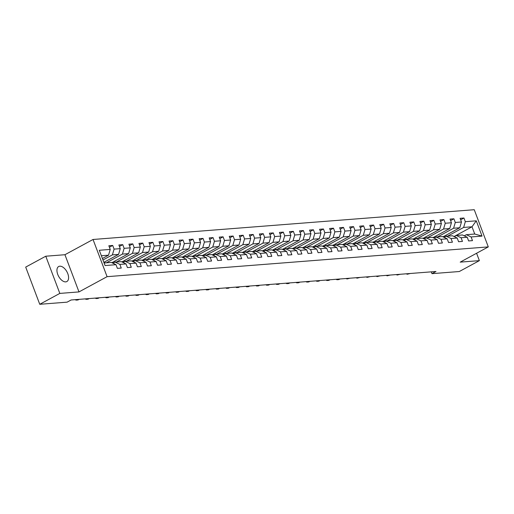 <?xml version="1.0" encoding="UTF-8"?>
<svg xmlns="http://www.w3.org/2000/svg" width="514" height="514" viewBox="0 0 514 514"><rect width="100%" height="100%" fill="white"/><g stroke="black" fill="none" stroke-linecap="round" stroke-linejoin="round"><path stroke-width="0.77" d="M65.728 281.878A8.552 4.735 61.5 0 0 66.846 281.55A8.552 4.735 61.5 0 0 67.392 272.703A8.552 4.735 61.5 0 0 59.804 266.194A8.552 4.735 61.5 0 0 58.686 266.515A8.552 4.735 61.5 0 0 58.14 275.369A8.552 4.735 61.5 0 0 65.728 281.878M45.765 256.216L59.823 293.41L78.989 291.913L64.937 254.719L45.765 256.216L25.7 267.1L39.751 304.294L67.096 302.155L71.105 299.983L435.981 271.482L431.966 273.66L459.304 271.52L479.376 260.637L476.581 253.254M64.937 254.719L93.034 239.479L474.249 209.706L488.3 246.9L107.085 276.673L93.034 239.479M104.098 262.982L111.275 262.416L116.003 264.697L117.391 268.366L121.253 268.064L119.865 264.395L126.039 263.913L127.427 267.582L131.288 267.28L129.901 263.611L136.075 263.129L137.463 266.798L141.324 266.496L139.936 262.827L146.111 262.346L147.499 266.014L151.36 265.712L149.972 262.044L156.147 261.562L157.535 265.23L161.396 264.928L160.008 261.26L166.183 260.778L167.57 264.447L171.425 264.145L170.044 260.476L176.218 259.994L177.606 263.663L181.461 263.361L180.08 259.692L186.254 259.21L187.642 262.879L191.497 262.577L190.109 258.908L196.29 258.426L197.672 262.095L201.533 261.793L200.145 258.124L206.326 257.642L207.707 261.311L211.569 261.009L210.181 257.341L216.355 256.859L217.743 260.527L221.605 260.225L220.217 256.557L226.391 256.075L227.779 259.743L231.641 259.442L230.253 255.773L236.427 255.291L237.815 258.96L241.676 258.658L240.289 254.989L246.463 254.507L247.851 258.176L251.712 257.874L250.324 254.205L256.499 253.723L257.887 257.392L261.748 257.09L260.36 253.421L266.535 252.939L267.922 256.608L271.784 256.306L270.396 252.637L276.571 252.156L277.958 255.824L281.813 255.522L280.432 251.854L286.606 251.372L287.994 255.04L291.849 254.738L290.468 251.07L296.642 250.588L298.03 254.257L301.885 253.955L300.504 250.286L306.678 249.804L308.066 253.473L311.921 253.171L310.533 249.502L316.714 249.02L318.095 252.689L321.957 252.387L320.569 248.718L326.75 248.236L328.131 251.905L331.993 251.603L330.605 247.934L336.779 247.452L338.167 251.121L342.028 250.819L340.641 247.15L346.815 246.669L348.203 250.337L352.064 250.035L350.676 246.367L356.851 245.885L358.239 249.553L362.1 249.251L360.712 245.583L366.887 245.101L368.275 248.77L372.136 248.468L370.748 244.799L376.923 244.317L378.31 247.986L382.172 247.684L380.784 244.015L386.958 243.533L388.346 247.202L392.208 246.9L390.82 243.231L396.994 242.749L398.382 246.418L402.237 246.116L400.856 242.447L407.03 241.965L408.418 245.634L412.273 245.332L410.892 241.664L417.066 241.182L418.454 244.85L422.309 244.548L420.927 240.88L427.102 240.398L428.49 244.066L432.345 243.764L430.957 240.096L437.138 239.614L438.519 243.283L442.381 242.981L440.993 239.312L447.174 238.83L448.555 242.499L452.416 242.197L451.029 238.528L457.203 238.046L458.591 241.715L462.452 241.413L461.064 237.744L467.239 237.262L468.627 240.931L472.488 240.629L471.1 236.96L482.036 236.106L476.266 220.827L472 226.79L463.634 227.445L447.585 236.151M116.003 264.697L105.068 265.552L99.298 250.273L110.234 249.418L108.846 245.75L112.707 245.448L109.405 247.234M476.266 220.827L465.331 221.682L463.943 218.013L460.081 218.315L461.469 221.984L455.295 222.466L453.907 218.797L450.046 219.099L451.433 222.768L445.259 223.249L443.871 219.581L440.01 219.883L441.397 223.551L435.223 224.033L433.835 220.365L429.974 220.667L431.362 224.335L425.187 224.817L423.799 221.148L419.938 221.45L421.326 225.119L415.151 225.601L413.764 221.932L409.902 222.234L411.29 225.903L405.116 226.385L403.728 222.716L399.873 223.018L401.254 226.687L395.08 227.169L393.692 223.5L389.837 223.802L391.218 227.471L385.044 227.953L383.656 224.284L379.801 224.586L381.182 228.255L375.008 228.736L373.627 225.068L369.765 225.37L371.153 229.038L364.972 229.52L363.591 225.852L359.729 226.154L361.117 229.822L354.936 230.304L353.555 226.635L349.693 226.937L351.081 230.606L344.907 231.088L343.519 227.419L339.658 227.721L341.045 231.39L334.871 231.872L333.483 228.203L329.622 228.505L331.01 232.174L324.835 232.656L323.447 228.987L319.586 229.289L320.974 232.958L314.799 233.44L313.411 229.771L309.55 230.073L310.938 233.742L304.763 234.223L303.376 230.555L299.514 230.857L300.902 234.525L294.728 235.007L293.34 231.339L289.478 231.641L290.866 235.309L284.692 235.791L283.304 232.122L279.449 232.424L280.83 236.093L274.656 236.575L273.268 232.906L269.413 233.208L270.794 236.877L264.62 237.359L263.232 233.69L259.377 233.992L260.759 237.661L254.584 238.143L253.203 234.474L249.341 234.776L250.729 238.445L244.548 238.926L243.167 235.258L239.306 235.56L240.693 239.228L234.512 239.71L233.131 236.042L229.27 236.344L230.657 240.012L224.483 240.494L223.095 236.826L219.234 237.127L220.622 240.796L214.447 241.278L213.059 237.609L209.198 237.911L210.586 241.58L204.411 242.062L203.024 238.393L199.162 238.695L200.55 242.364L194.376 242.846L192.988 239.177L189.126 239.479L190.514 243.148L184.34 243.63L182.952 239.961L179.09 240.263L180.478 243.932L174.304 244.413L172.916 240.745L169.055 241.047L170.442 244.715L164.268 245.197L162.88 241.529L159.025 241.831L160.407 245.499L154.232 245.981L152.844 242.312L148.989 242.614L150.371 246.283L144.196 246.765L142.808 243.096L138.953 243.398L140.335 247.067L134.16 247.549L132.779 243.88L128.918 244.182L130.305 247.851L124.125 248.333L122.743 244.664L118.882 244.966L120.27 248.635L114.089 249.117L112.707 245.448M126.039 263.913L121.31 261.632L115.136 262.114L113.022 263.258M102.967 259.994L112.399 254.88L118.573 254.398L103.867 262.371M115.136 262.114L119.865 264.395M114.089 249.117L112.399 254.88M120.27 248.635L118.573 254.398M136.075 263.129L131.346 260.849L125.172 261.33L123.058 262.481M106.385 262.802L122.435 254.096L128.609 253.614L111.859 262.699M125.172 261.33L129.901 263.611M124.125 248.333L122.435 254.096M130.305 247.851L128.609 253.614M146.111 262.346L141.382 260.065L135.208 260.547L133.094 261.697M116.421 262.018L132.471 253.312L138.645 252.83L121.895 261.915M135.208 260.547L139.936 262.827M134.16 247.549L132.471 253.312M140.335 247.067L138.645 252.83M156.147 261.562L151.418 259.281L145.244 259.763L143.13 260.913M126.457 261.234L142.506 252.528L148.681 252.046L131.931 261.131M145.244 259.763L149.972 262.044M144.196 246.765L142.506 252.528M150.371 246.283L148.681 252.046M166.183 260.778L161.454 258.497L155.279 258.979L153.166 260.129M136.493 260.45L152.542 251.744L158.717 251.262L141.967 260.347M155.279 258.979L160.008 261.26M154.232 245.981L152.542 251.744M160.407 245.499L158.717 251.262M176.218 259.994L171.49 257.713L165.309 258.195L163.201 259.345M146.529 259.666L162.578 250.96L168.753 250.479L152.003 259.564M165.309 258.195L170.044 260.476M164.268 245.197L162.578 250.96M170.442 244.715L168.753 250.479M186.254 259.21L181.526 256.929L175.345 257.411L173.237 258.561M156.564 258.883L172.614 250.177L178.788 249.695L162.032 258.78M175.345 257.411L180.08 259.692M174.304 244.413L172.614 250.177M180.478 243.932L178.788 249.695M196.29 258.426L191.555 256.145L185.381 256.627L183.273 257.777M166.6 258.099L182.65 249.393L188.824 248.911L172.068 257.996M185.381 256.627L190.109 258.908M184.34 243.63L182.65 249.393M190.514 243.148L188.824 248.911M206.326 257.642L201.591 255.362L195.416 255.843L193.309 256.994M176.636 257.315L192.686 248.609L198.86 248.127L182.104 257.212M195.416 255.843L200.145 258.124M194.376 242.846L192.686 248.609M200.55 242.364L198.86 248.127M216.355 256.859L211.627 254.578L205.452 255.06L203.345 256.21M186.666 256.531L202.715 247.825L208.896 247.343L192.14 256.428M205.452 255.06L210.181 257.341M204.411 242.062L202.715 247.825M210.586 241.58L208.896 247.343M226.391 256.075L221.662 253.794L215.488 254.276L213.381 255.426M196.701 255.747L212.751 247.041L218.932 246.559L202.175 255.644M215.488 254.276L220.217 256.557M214.447 241.278L212.751 247.041M220.622 240.796L218.932 246.559M236.427 255.291L231.698 253.01L225.524 253.492L223.41 254.642M206.737 254.963L222.787 246.257L228.961 245.776L212.211 254.86M225.524 253.492L230.253 255.773M224.483 240.494L222.787 246.257M230.657 240.012L228.961 245.776M246.463 254.507L241.734 252.226L235.56 252.708L233.446 253.858M216.773 254.179L232.823 245.474L238.997 244.992L222.247 254.077M235.56 252.708L240.289 254.989M234.512 239.71L232.823 245.474M240.693 239.228L238.997 244.992M256.499 253.723L251.77 251.442L245.596 251.924L243.482 253.074M226.809 253.396L242.859 244.69L249.033 244.208L232.283 253.293M245.596 251.924L250.324 254.205M244.548 238.926L242.859 244.69M250.729 238.445L249.033 244.208M266.535 252.939L261.806 250.659L255.631 251.14L253.518 252.29M236.845 252.612L252.894 243.906L259.069 243.424L242.319 252.509M255.631 251.14L260.36 253.421M254.584 238.143L252.894 243.906M260.759 237.661L259.069 243.424M276.571 252.156L271.842 249.875L265.667 250.357L263.553 251.507M246.881 251.828L262.93 243.122L269.105 242.64L252.355 251.725M265.667 250.357L270.396 252.637M264.62 237.359L262.93 243.122M270.794 236.877L269.105 242.64M286.606 251.372L281.878 249.091L275.703 249.573L273.589 250.723M256.916 251.044L272.966 242.338L279.141 241.856L262.391 250.941M275.703 249.573L280.432 251.854M274.656 236.575L272.966 242.338M280.83 236.093L279.141 241.856M296.642 250.588L291.913 248.307L285.733 248.789L283.625 249.939M266.952 250.26L283.002 241.554L289.176 241.072L272.426 250.157M285.733 248.789L290.468 251.07M284.692 235.791L283.002 241.554M290.866 235.309L289.176 241.072M306.678 249.804L301.949 247.523L295.768 248.005L293.661 249.155M276.988 249.476L293.038 240.77L299.212 240.289L282.456 249.374M295.768 248.005L300.504 250.286M294.728 235.007L293.038 240.77M300.902 234.525L299.212 240.289M316.714 249.02L311.979 246.739L305.804 247.221L303.697 248.371M287.024 248.692L303.074 239.987L309.248 239.505L292.492 248.59M305.804 247.221L310.533 249.502M304.763 234.223L303.074 239.987M310.938 233.742L309.248 239.505M326.75 248.236L322.015 245.955L315.84 246.437L313.733 247.587M297.06 247.909L313.11 239.203L319.284 238.721L302.528 247.806M315.84 246.437L320.569 248.718M314.799 233.44L313.11 239.203M320.974 232.958L319.284 238.721M336.779 247.452L332.05 245.172L325.876 245.653L323.769 246.804M307.089 247.125L323.139 238.419L329.32 237.937L312.563 247.022M325.876 245.653L330.605 247.934M324.835 232.656L323.139 238.419M331.01 232.174L329.32 237.937M346.815 246.669L342.086 244.388L335.912 244.87L333.804 246.02M317.125 246.341L333.175 237.635L339.356 237.153L322.599 246.238M335.912 244.87L340.641 247.15M334.871 231.872L333.175 237.635M341.045 231.39L339.356 237.153M356.851 245.885L352.122 243.604L345.948 244.092L343.834 245.236M327.161 245.557L343.211 236.851L349.385 236.369L332.635 245.454M345.948 244.092L350.676 246.367M344.907 231.088L343.211 236.851M351.081 230.606L349.385 236.369M366.887 245.101L362.158 242.82L355.984 243.308L353.87 244.452M337.197 244.773L353.246 236.067L359.421 235.585L342.671 244.67M355.984 243.308L360.712 245.583M354.936 230.304L353.246 236.067M361.117 229.822L359.421 235.585M376.923 244.317L372.194 242.036L366.019 242.524L363.906 243.668M347.233 243.989L363.282 235.283L369.457 234.802L352.707 243.887M366.019 242.524L370.748 244.799M364.972 229.52L363.282 235.283M371.153 229.038L369.457 234.802M386.958 243.533L382.23 241.252L376.055 241.741L373.941 242.884M357.269 243.206L373.318 234.5L379.493 234.018L362.743 243.103M376.055 241.741L380.784 244.015M375.008 228.736L373.318 234.5M381.182 228.255L379.493 234.018M396.994 242.749L392.266 240.468L386.091 240.957L383.977 242.1M367.304 242.422L383.354 233.716L389.528 233.234L372.779 242.319M386.091 240.957L390.82 243.231M385.044 227.953L383.354 233.716M391.218 227.471L389.528 233.234M407.03 241.965L402.301 239.685L396.127 240.173L394.013 241.317M377.34 241.638L393.39 232.932L399.564 232.45L382.814 241.535M396.127 240.173L400.856 242.447M395.08 227.169L393.39 232.932M401.254 226.687L399.564 232.45M417.066 241.182L412.337 238.901L406.156 239.389L404.049 240.533M387.376 240.854L403.426 232.148L409.6 231.666L392.85 240.751M406.156 239.389L410.892 241.664M405.116 226.385L403.426 232.148M411.29 225.903L409.6 231.666M427.102 240.398L422.373 238.117L416.192 238.605L414.085 239.749M397.412 240.07L413.462 231.364L419.636 230.882L402.88 239.967M416.192 238.605L420.927 240.88M415.151 225.601L413.462 231.364M421.326 225.119L419.636 230.882M437.138 239.614L432.402 237.333L426.228 237.821L424.121 238.965M407.448 239.286L423.497 230.58L429.672 230.099L412.915 239.183M426.228 237.821L430.957 240.096M425.187 224.817L423.497 230.58M431.362 224.335L429.672 230.099M447.174 238.83L442.438 236.549L436.264 237.038L434.157 238.181M417.484 238.502L433.533 229.797L439.708 229.315L422.951 238.4M436.264 237.038L440.993 239.312M435.223 224.033L433.533 229.797M441.397 223.551L439.708 229.315M457.203 238.046L452.474 235.765L446.3 236.254L444.192 237.397M427.513 237.719L443.563 229.013L449.744 228.531L432.987 237.616M446.3 236.254L451.029 238.528M445.259 223.249L443.563 229.013M451.433 222.768L449.744 228.531M467.239 237.262L462.51 234.982L456.336 235.47L454.228 236.613M437.549 236.935L453.599 228.229L459.779 227.747L443.023 236.832M456.336 235.47L461.064 237.744M455.295 222.466L453.599 228.229M461.469 221.984L459.779 227.747M482.036 236.106L474.737 234.031L466.371 234.686L464.258 235.83M454.048 236.53L472 226.79L474.737 234.031M466.371 234.686L471.1 236.96M465.331 221.682L463.634 227.445M59.823 293.41L39.751 304.294M78.989 291.913L107.085 276.673M488.3 246.9L460.203 262.134L479.376 260.637M431.285 271.848L431.966 273.66M102.408 258.51L108.538 255.182L101.361 255.741M110.234 249.418L108.538 255.182M463.943 218.013L460.647 219.806M445.818 235.322L446.191 236.311M445.317 236.787L443.261 236.948M435.281 237.571L433.225 237.731M435.782 236.106L436.155 237.095M453.907 218.797L450.611 220.59M425.245 238.355L423.189 238.515M425.746 236.89L426.119 237.879M443.871 219.581L440.575 221.373M415.209 239.138L413.153 239.299M415.71 237.674L416.083 238.663M433.835 220.365L430.539 222.157M405.173 239.922L403.117 240.083M405.674 238.457L406.047 239.447M423.799 221.148L420.503 222.941M395.137 240.706L393.081 240.867M395.639 239.235L396.011 240.231M413.764 221.932L410.468 223.725M385.102 241.49L383.046 241.651M385.603 240.019L385.975 241.015M403.728 222.716L400.432 224.509M375.066 242.274L373.01 242.435M375.567 240.803L375.946 241.798M393.692 223.5L390.396 225.293M365.03 243.058L362.974 243.218M365.531 241.586L365.91 242.582M383.656 224.284L380.36 226.076M354.994 243.842L352.938 244.002M355.495 242.37L355.874 243.366M373.627 225.068L370.324 226.86M344.958 244.625L342.902 244.786M345.466 243.154L345.838 244.15M363.591 225.852L360.288 227.644M334.929 245.409L332.873 245.57M335.43 243.938L335.803 244.934M353.555 226.635L350.252 228.428M324.893 246.193L322.837 246.354M325.394 244.722L325.767 245.718M343.519 227.419L340.223 229.212M314.857 246.977L312.801 247.138M315.358 245.506L315.731 246.502M333.483 228.203L330.187 229.996M304.821 247.761L302.765 247.921M305.322 246.29L305.695 247.285M323.447 228.987L320.151 230.78M294.785 248.545L292.729 248.705M295.287 247.073L295.659 248.069M313.411 229.771L310.115 231.563M284.75 249.329L282.694 249.489M285.251 247.857L285.623 248.853M303.376 230.555L300.08 232.347M274.714 250.112L272.658 250.273M275.215 248.641L275.588 249.637M293.34 231.339L290.044 233.131M264.678 250.896L262.622 251.057M265.179 249.425L265.552 250.421M283.304 232.122L280.008 233.915M254.642 251.68L252.586 251.841M255.143 250.209L255.522 251.205M273.268 232.906L269.972 234.699M244.606 252.464L242.55 252.625M245.107 250.993L245.486 251.988M263.232 233.69L259.936 235.483M234.57 253.248L232.514 253.408M235.071 251.776L235.451 252.772M253.203 234.474L249.9 236.267M224.534 254.032L222.478 254.192M225.042 252.56L225.415 253.556M243.167 235.258L239.865 237.05M214.505 254.815L212.449 254.976M215.006 253.344L215.379 254.34M233.131 236.042L229.829 237.834M204.469 255.599L202.413 255.76M204.97 254.128L205.343 255.124M223.095 236.826L219.799 238.618M194.433 256.383L192.377 256.544M194.934 254.912L195.307 255.908M213.059 237.609L209.763 239.402M184.397 257.167L182.341 257.328M184.899 255.696L185.271 256.692M203.024 238.393L199.728 240.186M174.362 257.951L172.306 258.112M174.863 256.48L175.235 257.475M192.988 239.177L189.692 240.963M164.326 258.735L162.27 258.895M164.827 257.263L165.2 258.259M182.952 239.961L179.656 241.747M154.29 259.519L152.234 259.679M154.791 258.047L155.164 259.043M172.916 240.745L169.62 242.531M144.254 260.302L142.198 260.463M144.755 258.831L145.128 259.827M162.88 241.529L159.584 243.315M134.218 261.086L132.162 261.247M134.719 259.615L135.098 260.611M152.844 242.312L149.548 244.099M124.182 261.87L122.126 262.031M124.684 260.399L125.063 261.395M142.808 243.096L139.512 244.882M114.147 262.654L112.091 262.815M114.648 261.183L115.027 262.179M132.779 243.88L129.477 245.666M104.618 261.967L104.972 262.911M122.743 244.664L119.441 246.45M407.037 273.744L407.236 274.258L408.367 273.641M410.3 273.487L407.236 274.258L406.298 273.801M397.007 274.527L397.2 275.041L398.331 274.425M400.265 274.27L397.2 275.041L396.262 274.585M386.971 275.311L387.164 275.825L388.301 275.208M390.229 275.054L387.164 275.825L386.232 275.369M376.935 276.095L377.128 276.609L378.265 275.992M380.193 275.838L377.128 276.609L376.197 276.153M366.9 276.879L367.092 277.393L368.23 276.776M370.157 276.622L367.092 277.393L366.161 276.937M356.864 277.663L357.057 278.177L358.194 277.56M360.121 277.406L357.057 278.177L356.125 277.721M346.828 278.447L347.021 278.961L348.158 278.344M350.085 278.19L347.021 278.961L346.089 278.504M336.792 279.231L336.985 279.744L338.122 279.128M340.05 278.974L338.919 279.59L336.985 279.744L336.053 279.288M326.756 280.014L326.949 280.528L328.086 279.912M330.014 279.757L328.883 280.374L326.949 280.528L326.017 280.072M316.72 280.798L316.913 281.312L318.05 280.695M319.984 280.541L318.847 281.158L316.913 281.312L315.981 280.856M306.685 281.582L306.877 282.096L308.014 281.479M309.948 281.325L308.811 281.942L306.877 282.096L305.946 281.64M296.649 282.366L296.841 282.873L297.979 282.263M299.913 282.109L298.775 282.726L296.841 282.873L295.91 282.424M286.613 283.15L286.812 283.657L287.943 283.047M289.877 282.893L288.739 283.51L286.812 283.657L285.874 283.208M276.583 283.934L276.776 284.441L277.907 283.831M279.841 283.677L278.704 284.293L276.776 284.441L275.845 283.991M266.548 284.717L266.74 285.225L267.878 284.615M269.805 284.46L268.668 285.077L266.74 285.225L265.809 284.775M256.512 285.501L256.704 286.009L257.842 285.398M259.769 285.244L258.632 285.861L256.704 286.009L255.773 285.559M246.476 286.285L246.669 286.793L247.806 286.182M249.733 286.028L248.596 286.645L246.669 286.793L245.737 286.343M236.44 287.069L236.633 287.577L237.77 286.966M239.697 286.812L238.56 287.429L236.633 287.577L235.701 287.127M226.404 287.853L226.597 288.36L227.734 287.75M229.662 287.596L228.524 288.213L226.597 288.36L225.665 287.911M216.368 288.637L216.561 289.144L217.698 288.534M219.626 288.38L218.495 288.996L216.561 289.144L215.629 288.695M206.332 289.421L206.525 289.928L207.662 289.318M209.59 289.164L208.459 289.78L206.525 289.928L205.594 289.478M196.297 290.204L196.489 290.712L197.627 290.102M199.56 289.947L198.423 290.564L196.489 290.712L195.558 290.262M186.261 290.988L186.453 291.496L187.591 290.885M189.525 290.731L188.387 291.348L186.453 291.496L185.522 291.046M176.225 291.772L176.418 292.28L177.555 291.669M179.489 291.515L178.352 292.132L176.418 292.28L175.486 291.83M166.189 292.556L166.388 293.064L167.519 292.453M169.453 292.299L168.316 292.916L166.388 293.064L165.45 292.614M156.16 293.34L156.352 293.847L157.483 293.231M159.417 293.083L158.28 293.7L156.352 293.847L155.421 293.398M146.124 294.124L146.317 294.631L147.454 294.014M149.381 293.867L148.244 294.483L146.317 294.631L145.385 294.181M136.088 294.907L136.281 295.415L137.418 294.798M139.345 294.651L138.208 295.267L136.281 295.415L135.349 294.965M126.052 295.691L126.245 296.199L127.382 295.582M129.31 295.434L128.172 296.051L126.245 296.199L125.313 295.749M116.016 296.475L116.209 296.983L117.346 296.366M119.274 296.218L118.136 296.835L116.209 296.983L115.277 296.533M105.98 297.259L106.173 297.767L107.31 297.15M109.238 297.002L108.101 297.619L106.173 297.767L105.242 297.317M95.945 298.043L96.137 298.55L97.275 297.934M99.202 297.786L98.071 298.403L96.137 298.55L95.206 298.101M85.909 298.827L86.101 299.334L87.239 298.718M89.166 298.57L88.035 299.187L86.101 299.334L85.17 298.885M75.873 299.611L76.066 300.118L77.203 299.501M79.137 299.354L77.999 299.97L76.066 300.118L75.134 299.668"/></g></svg>
